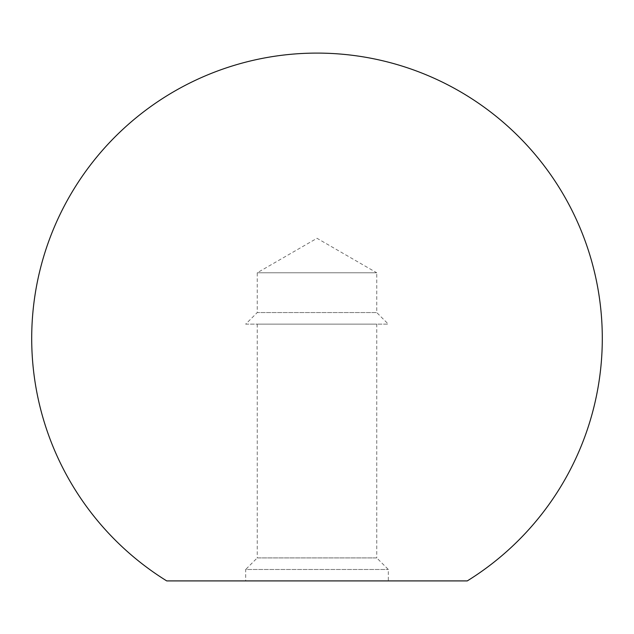 <?xml version="1.0" encoding="UTF-8"?>
<svg xmlns="http://www.w3.org/2000/svg" width="634" height="634" viewBox="0 0 634 634"><rect width="100%" height="100%" fill="white"/><g stroke="black" fill="none" stroke-linecap="round" stroke-linejoin="round"><path stroke-width="0.48" stroke-dasharray="3.17 2.38" d="M257.253 324.132L257.253 557.912L376.747 557.912L388.325 569.49L388.325 580.903L245.675 580.903L245.675 569.49L388.325 569.49L245.675 569.49L257.253 557.912L376.747 557.912L376.747 324.132L257.253 324.132L376.747 324.132M376.747 272.779L257.253 272.779L376.747 272.779L317 238.289L257.253 272.779L257.253 312.554L376.747 312.554L376.747 272.779M245.675 324.132L388.325 324.132L376.747 312.554L257.253 312.554L245.675 324.132L388.325 324.132M245.675 580.903L388.325 580.903M467.29 580.903L166.71 580.903"/><path stroke-width="0.95" d="M317 580.903L467.29 580.903A285.3 285.3 0 0 0 317 53.097A285.3 285.3 0 0 0 166.71 580.903L317 580.903"/></g></svg>
